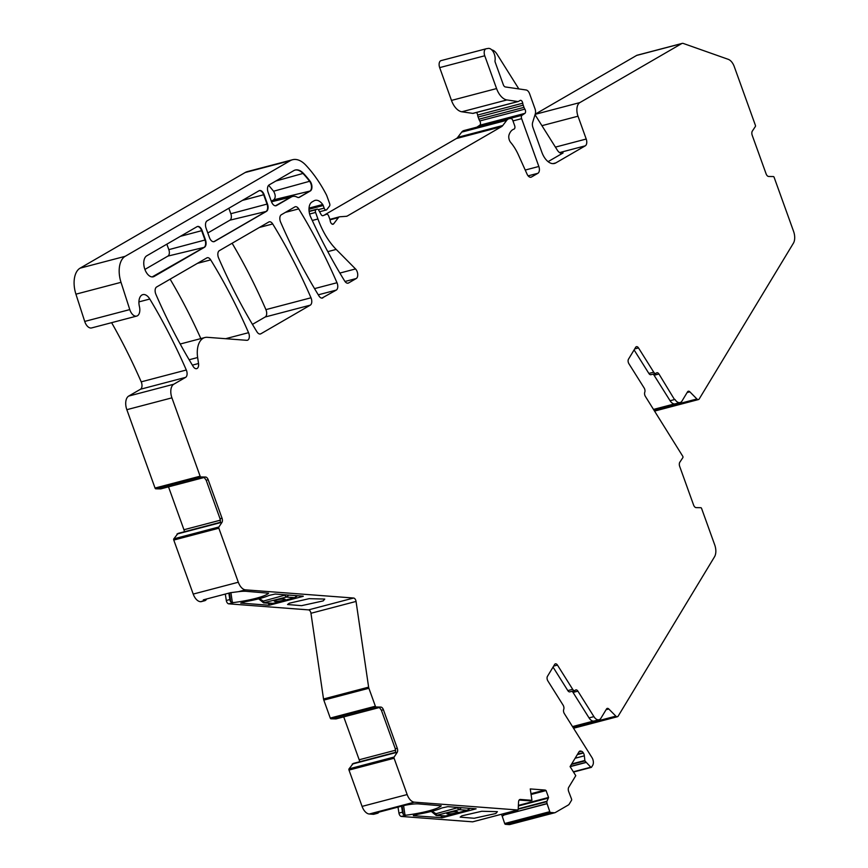 <?xml version="1.0" encoding="UTF-8"?>
<svg xmlns="http://www.w3.org/2000/svg" width="868" height="868" viewBox="0 0 868 868"><rect width="100%" height="100%" fill="white"/><g stroke="black" fill="none" stroke-linecap="round" stroke-linejoin="round"><path stroke-width="1.3" d="M288.87 595.079L286.375 597.065L263.471 602.837M297.192 595.708L294.545 597.683L273.203 603.336A2.224 1.269 -104.7 0 1 272.953 603.358L264.783 602.739A2.224 1.269 -104.7 0 1 263.308 601.112L259.673 598.79M282.935 600.461A5.555 0.879 171.7 0 0 285.171 599.408A5.555 0.879 171.7 0 0 282.089 599.061A5.555 0.879 171.7 0 0 276.393 599.962A5.555 0.879 171.7 0 0 274.169 601.014A5.555 0.879 171.7 0 0 277.25 601.35A5.555 0.879 171.7 0 0 282.935 600.461M274.169 600.992A5.555 0.879 171.7 0 0 277.315 601.296A5.555 0.879 171.7 0 0 282.935 600.406A5.555 0.879 171.7 0 0 285.16 599.376M461.505 807.674L459.009 809.67L436.105 815.443M469.827 808.303L467.179 810.289L445.837 815.942A2.224 1.269 -104.7 0 1 445.588 815.963L437.418 815.345A2.224 1.269 -104.7 0 1 435.942 813.717L432.307 811.396M455.57 813.066A5.555 0.879 171.7 0 0 457.794 812.003A5.555 0.879 171.7 0 0 454.724 811.667A5.555 0.879 171.7 0 0 449.027 812.567A5.555 0.879 171.7 0 0 446.803 813.62A5.555 0.879 171.7 0 0 449.884 813.956A5.555 0.879 171.7 0 0 455.57 813.066M446.803 813.587A5.555 0.879 171.7 0 0 449.95 813.902A5.555 0.879 171.7 0 0 455.57 813.012A5.555 0.879 171.7 0 0 457.794 811.981M555.411 147.115L586.215 139.032L578.001 116.203A11.11 6.326 -104.7 0 1 579.867 102.587L681.705 43.584A5.555 3.157 -104.7 0 1 682.161 43.4A5.555 3.157 -104.7 0 1 683.355 43.476L728.252 59.328A11.11 6.326 -104.7 0 1 734.295 66.684L755.399 125.307A1.107 0.629 -104.7 0 1 755.366 126.511L752.339 131.079A3.895 2.213 75.3 0 0 752.22 135.31L766.086 173.806A3.895 2.213 -104.7 0 0 768.679 176.475L773.377 176.562A1.107 0.629 -104.7 0 1 774.126 177.322L793.569 231.333A11.11 6.326 -104.7 0 1 793.395 243.224L699.228 398.933A3.331 1.899 -104.7 0 1 698.447 399.562A3.331 1.899 -104.7 0 1 696.917 398.976L654.06 410.228M681.705 43.584L636.624 55.433A5.555 3.157 -104.7 0 1 637.079 55.237L682.161 43.4M636.624 55.433L535.198 114.185M586.215 139.032A5.555 3.157 -104.7 0 1 585.271 145.835L555.845 162.891A16.676 9.483 -104.7 0 1 554.478 163.455A16.676 9.483 -104.7 0 1 541.838 152.204L532.941 127.52A5.555 3.157 -104.7 0 1 532.637 122.475L535.306 113.817A5.555 3.157 -104.7 0 0 535.003 108.771L529.61 93.787A5.555 3.157 -104.7 0 0 526.16 89.99L505.371 86.952A3.331 1.899 -104.7 0 1 503.299 84.673L495.227 62.268A2.224 1.269 -104.7 0 1 495.031 60.543A8.333 4.741 -104.7 0 0 493.415 52.102A8.333 4.741 -104.7 0 0 488.25 48.424L486.319 48.738A5.555 3.157 -104.7 0 0 486.156 48.771L441.063 60.619A5.555 3.157 -104.7 0 1 441.237 60.576L485.982 48.825M548.088 161.643L563.093 152.952A8.333 4.741 -104.7 0 1 562.41 153.235A8.333 4.741 -104.7 0 1 557.299 150.121L535.035 114.695M518.847 88.927L496.952 54.087A11.11 6.326 -104.7 0 0 491.755 49.877M577.578 754.183L583.209 752.708A3.895 2.213 -104.7 0 0 581.462 751.243L580.562 751.048A3.895 2.213 -104.7 0 0 579.933 751.059A3.895 2.213 -104.7 0 0 579.021 751.796L570.07 766.596L575.777 775.666L568.714 787.33A3.895 2.213 -104.7 0 0 568.703 791.616L571.545 799.048A1.107 0.629 -104.7 0 1 571.535 800.274L569.224 804.104A5.555 3.157 -104.7 0 1 568.377 804.972L555.357 812.513A5.555 3.157 -104.7 0 1 554.902 812.708A5.555 3.157 -104.7 0 1 554.283 812.763L509.201 824.6A5.555 3.157 -104.7 0 0 509.809 824.546A5.555 3.157 -104.7 0 0 510.265 824.361M394.094 758.241L349.001 770.079A1.107 0.629 -104.7 0 1 349.034 768.874L394.126 757.037A1.107 0.629 -104.7 0 0 394.094 758.241L407.157 794.556A11.11 6.326 -104.7 0 0 414.361 802.162L369.28 814.01L373.164 814.303L376.701 813.37L375.616 813.175L376.506 812.763L403.24 805.732A11.11 1.758 -8.3 0 1 418.626 803.909L441.248 805.808A33.342 5.284 -8.3 0 1 406.137 815.182L403.36 814.412L402.123 806.025M401.537 806.188L402.481 812.155A3.331 1.899 75.3 0 0 403.36 814.412M398 807.11L398.944 813.088A3.331 1.899 75.3 0 0 401.374 816.441L472.604 821.833L517.686 809.985L414.361 802.162M376.701 813.37A6.673 3.797 75.3 0 0 377.439 813.305A6.673 3.797 75.3 0 0 378.947 812.112M373.164 814.303A6.673 3.797 75.3 0 0 373.902 814.238L377.439 813.305M369.28 814.01A11.11 6.326 -104.7 0 1 362.075 806.394L349.001 770.079M368.618 687.141A3.331 1.899 -104.7 0 0 368.9 688.27L323.807 700.107A3.331 1.899 -104.7 0 1 323.525 698.99L310.961 613.275L356.054 601.437L368.618 687.141L323.525 698.99M218.855 528.221L173.774 540.059A1.107 0.629 -104.7 0 1 173.806 538.844L218.888 527.006A1.107 0.629 -104.7 0 0 218.855 528.221L238.309 582.233A11.11 6.326 -104.7 0 0 245.503 589.849L238.624 591.65A11.11 1.758 -8.3 0 1 246.002 591.303L268.613 593.202A33.342 5.284 -8.3 0 1 233.514 602.576L230.725 601.817L229.434 592.985M228.837 593.137L229.846 599.549A3.331 1.899 75.3 0 0 230.725 601.817M225.3 594.07L226.309 600.482A3.331 1.899 75.3 0 0 228.74 603.835L308.52 609.879A3.331 1.899 -104.7 0 1 310.961 613.275M238.624 591.65L230.552 592.692L203.806 599.712L203.405 600.678A11.11 6.326 -104.7 0 0 203.958 600.754L204.067 600.764A6.673 3.797 75.3 0 0 204.805 600.699A6.673 3.797 75.3 0 0 206.606 598.974M203.958 600.754L200.53 601.698A6.673 3.797 75.3 0 0 201.267 601.632L204.805 600.699M200.421 601.687A11.11 6.326 -104.7 0 1 193.217 594.081L173.774 540.059M203.806 599.712L203.405 600.678L203.296 599.907M136.699 316.082L91.617 327.93A8.886 5.056 -104.7 0 1 84.706 321.431L75.928 294.176L121.01 282.328L129.788 309.594A8.886 5.056 -104.7 0 0 136.699 316.082A8.886 5.056 -104.7 0 0 139.422 306.556A11.11 6.326 -104.7 0 1 142.829 294.632A11.11 6.326 -104.7 0 1 149.795 299.037A404.553 230.161 -104.7 0 1 186.305 370.007A5.555 3.157 -104.7 0 1 185.589 377.385L173.795 384.22A11.11 6.326 -104.7 0 0 171.918 397.848L126.837 409.685A11.11 6.326 -104.7 0 1 128.714 396.068L140.507 389.233A5.555 3.157 -104.7 0 0 141.213 381.844A404.553 230.161 -104.7 0 0 111.614 322.679M75.928 294.176A22.232 12.651 -104.7 0 1 80.084 268.169L245.188 172.515A27.787 15.808 -104.7 0 1 247.467 171.571L292.549 159.734A27.787 15.808 -104.7 0 1 305.775 165.126A105.581 60.066 -104.7 0 1 326.368 194.757A5.555 3.157 -104.7 0 1 326.856 195.864L329.634 203.579A2.224 1.269 -104.7 0 1 329.525 206.063L326.813 209.6A2.778 1.584 -104.7 0 1 326.26 209.991A2.778 1.584 -104.7 0 1 324.155 208.114L318.296 209.655M121.01 282.328A22.232 12.651 -104.7 0 1 125.176 256.32L80.084 268.169M125.176 256.32L290.27 160.678A27.787 15.808 -104.7 0 1 292.549 159.734M327.8 251.633L336.198 249.42L355.522 268.95A5.555 3.157 -104.7 0 1 357.714 274.223A5.555 3.157 -104.7 0 1 356.238 278.53L348.589 282.957A5.555 3.157 -104.7 0 1 348.133 283.152A5.555 3.157 -104.7 0 1 344.683 281.015A388.994 221.307 -104.7 0 1 310.69 217.033A11.11 6.326 -104.7 0 1 311.992 201.994L313.999 200.833A13.335 7.584 -104.7 0 1 315.095 200.378A13.335 7.584 -104.7 0 1 322.69 204.501A2.778 1.584 -104.7 0 1 323.221 205.521L324.155 208.114M336.198 249.42A61.129 34.774 -104.7 0 1 317.938 218.996L312.274 220.483M309.616 214.016L315.583 212.454L317.938 218.996M315.583 212.454A2.224 1.269 -104.7 0 1 315.952 209.731L316.787 209.253A2.778 1.584 -104.7 0 1 317.015 209.155A2.778 1.584 -104.7 0 1 318.827 210.381L321.073 214.461A2.778 1.584 -104.7 0 0 322.896 215.698A2.778 1.584 -104.7 0 0 322.994 215.665L326.52 214.277A2.778 1.584 -104.7 0 1 326.618 214.244A2.778 1.584 -104.7 0 1 328.722 216.121L329.742 218.953A5.555 3.157 -104.7 0 1 330.22 220.852A3.331 1.899 -104.7 0 0 333.03 224.248A3.331 1.899 -104.7 0 0 333.703 223.781L338.411 217.618A5.555 3.157 -104.7 0 1 339.529 216.826A5.555 3.157 -104.7 0 1 339.865 216.772L346.419 216.306A5.555 3.157 -104.7 0 0 346.755 216.251A5.555 3.157 -104.7 0 0 347.211 216.067L501.465 126.695A11.11 6.326 -104.7 0 0 502.789 125.502L506.771 120.294A11.11 6.326 -104.7 0 1 509.006 118.721A11.11 6.326 -104.7 0 1 509.679 118.612L510.84 118.525A2.778 1.584 -104.7 0 1 512.782 120.424L514.648 125.621A2.778 1.584 -104.7 0 1 514.008 129.104A17.783 10.112 -104.7 0 0 509.06 134.811A5.555 3.157 -104.7 0 0 510.699 142.45A38.897 22.134 -104.7 0 1 518.456 155.003L527.06 174.121A5.555 3.157 -104.7 0 0 530.999 177.202A5.555 3.157 -104.7 0 0 531.455 177.018L530.511 177.267M324.957 214.678L456.384 138.544L501.465 126.695M502.789 125.502L457.707 137.35A11.11 6.326 -104.7 0 1 456.384 138.544M457.707 137.35L461.689 132.131A11.11 6.326 -104.7 0 1 463.924 130.558L509.006 118.721M512.955 120.923L521.625 118.656L538.844 166.472A5.555 3.157 -104.7 0 1 537.9 173.285L531.455 177.018M476.923 127.151A2.778 1.584 -104.7 0 1 476.955 127.119L479.787 125.22L524.88 113.372L522.037 115.281L476.955 127.119M521.625 118.656A2.778 1.584 -104.7 0 1 522.037 115.281M524.858 109.129L479.776 120.967A5.555 3.157 -104.7 0 1 478.919 119.22L478.127 117.028L523.22 105.191L524.001 107.372A5.555 3.157 -104.7 0 0 524.858 109.129A2.778 1.584 -104.7 0 1 524.88 113.372M479.776 120.967A2.778 1.584 -104.7 0 1 479.787 125.22M478.127 117.028A5.555 3.157 -104.7 0 1 477.65 115.064A2.778 1.584 -104.7 0 0 476.38 112.514M523.22 105.191A5.555 3.157 -104.7 0 1 522.731 103.216L477.65 115.064M473.385 113.263A2.778 1.584 -104.7 0 1 473.158 113.361A2.778 1.584 -104.7 0 1 472.778 113.382L461.852 111.777L506.934 99.939L517.87 101.545A2.778 1.584 -104.7 0 0 518.239 101.523A2.778 1.584 -104.7 0 0 518.467 101.426L520.149 100.449A2.778 1.584 -104.7 0 1 520.377 100.362A2.778 1.584 -104.7 0 1 522.731 103.216M461.852 111.777A16.676 9.483 -104.7 0 1 451.479 100.417L439.675 67.617A5.555 3.157 -104.7 0 1 441.063 60.619M506.934 99.939A16.676 9.483 -104.7 0 1 496.572 88.569L451.479 100.417M439.675 67.617L484.756 55.769L496.572 88.569M484.756 55.769A5.555 3.157 -104.7 0 1 486.156 48.771M652.975 374.151A3.331 1.899 75.3 0 1 654.081 375.258L658.942 373.978A3.331 1.899 75.3 0 0 656.902 372.741A3.331 1.899 75.3 0 0 656.338 373.077A3.331 1.899 -104.7 0 1 655.785 373.414A3.331 1.899 -104.7 0 1 653.734 372.177L638.501 347.916A3.331 1.899 75.3 0 0 636.45 346.679A3.331 1.899 75.3 0 0 635.669 347.309L628.486 359.189A3.331 1.899 75.3 0 0 628.92 363.757L644.164 388.007A3.331 1.899 -104.7 0 1 644.772 392.217A3.331 1.899 75.3 0 0 645.38 396.416L682.877 456.459A1.107 0.629 -104.7 0 1 682.845 457.664L679.818 462.221A3.895 2.213 75.3 0 0 679.709 466.463L693.565 504.959A3.895 2.213 -104.7 0 0 696.169 507.628L700.867 507.715A1.107 0.629 -104.7 0 1 701.604 508.474L714.711 544.876A11.11 6.326 -104.7 0 1 714.538 556.768L618.179 716.1A3.331 1.899 -104.7 0 1 617.398 716.729A3.331 1.899 -104.7 0 1 615.868 716.143L573.01 727.395M615.868 716.143L608.793 708.993A3.331 1.899 -104.7 0 0 607.264 708.396A3.331 1.899 -104.7 0 0 606.482 709.037L600.971 718.151A8.333 4.741 -104.7 0 1 599.018 719.735L594.157 721.015A8.333 4.741 -104.7 0 1 589.046 717.901L573.032 692.425L577.893 691.145A3.331 1.899 75.3 0 0 575.853 689.897A3.331 1.899 75.3 0 0 575.289 690.244A3.331 1.899 -104.7 0 1 574.735 690.581A3.331 1.899 -104.7 0 1 572.696 689.333L557.451 665.083A3.331 1.899 75.3 0 0 555.411 663.836A3.331 1.899 75.3 0 0 554.63 664.476L547.448 676.356A3.331 1.899 75.3 0 0 547.871 680.924L563.115 705.174A3.331 1.899 -104.7 0 1 563.723 709.384A3.331 1.899 75.3 0 0 564.33 713.583L591.998 757.623A5.555 3.157 -104.7 0 1 592.725 765.25L591.553 767.171A1.107 0.629 -104.7 0 1 590.804 767.203L584.913 760.91L584.338 755.822L575.126 758.241M204.902 337.533A21.667 12.326 -104.7 0 0 197.644 357.529L198.522 363.518A5.555 3.157 75.3 0 1 196.656 368.65A5.555 3.157 75.3 0 1 193.195 366.491A388.994 221.307 -104.7 0 1 155.904 294.371A5.555 3.157 -104.7 0 1 156.62 286.993L206.801 257.926A5.555 3.157 -104.7 0 1 207.257 257.731A5.555 3.157 -104.7 0 1 210.696 259.879A388.994 221.307 -104.7 0 1 248.552 332.683A5.555 3.157 -104.7 0 1 247.38 340.256A5.555 3.157 -104.7 0 1 246.772 340.31L207.3 337.316A21.667 12.326 -104.7 0 0 204.902 337.533L180.197 344.021M170.117 279.171A388.994 221.307 -104.7 0 1 200.844 338.596M322.863 297.865A5.555 3.157 -104.7 0 1 322.408 298.049A5.555 3.157 -104.7 0 1 318.957 295.923A388.994 221.307 -104.7 0 1 280.614 222.121A5.555 3.157 -104.7 0 1 281.33 214.743L294.816 206.931A5.555 3.157 -104.7 0 1 295.272 206.747A5.555 3.157 -104.7 0 1 298.722 208.884A388.994 221.307 -104.7 0 1 336.99 282.729A5.555 3.157 -104.7 0 1 336.274 290.096L321.909 298.115M219.322 250.668L268.798 222.002A5.555 3.157 -104.7 0 1 269.254 221.817A5.555 3.157 -104.7 0 1 272.704 223.955A388.994 221.307 -104.7 0 1 310.994 297.789A5.555 3.157 -104.7 0 1 310.277 305.156L260.856 333.789A5.555 3.157 -104.7 0 1 260.4 333.974A5.555 3.157 -104.7 0 1 256.961 331.836A388.994 221.307 -104.7 0 1 218.617 258.035A5.555 3.157 -104.7 0 1 219.322 250.668M232.125 243.257A388.994 221.307 -104.7 0 1 265.912 309.626A5.555 3.157 -104.7 0 1 265.196 316.994L252.447 324.382M655.785 373.414L650.924 374.694A3.331 1.899 -104.7 0 1 648.873 373.446L634.096 349.923M654.081 375.258L670.085 400.734L674.512 399.573L658.942 373.978M519.151 800.036L529.99 800.86L531.932 800.329L530.261 788.925L544.941 790.043A3.895 2.213 -104.7 0 1 546.07 790.564L548.565 797.464L518.391 805.395M546.07 790.564L531.075 794.502M517.686 809.985A1.107 0.629 -104.7 0 0 518.196 809.28L518.565 801.913A3.895 2.213 -104.7 0 1 519.932 799.493A3.895 2.213 -104.7 0 1 520.355 799.45L531.932 800.329M381.41 710.263L395.276 748.759L395.732 752.849L397.153 752.469A3.895 2.213 75.3 0 0 397.262 748.238L383.406 709.742L381.41 710.263L379.381 707.442L380.802 707.073A3.895 2.213 -104.7 0 1 383.406 709.742M206.183 480.232L220.038 518.728L220.505 522.818L221.915 522.449A3.895 2.213 75.3 0 0 222.034 518.207L208.168 479.711L206.183 480.232L204.154 477.411L205.575 477.042A3.895 2.213 -104.7 0 1 208.168 479.711M577.893 691.145L593.907 716.621A8.333 4.741 -104.7 0 0 599.018 719.735M573.032 692.425A3.331 1.899 75.3 0 0 571.925 691.319M583.209 752.708L583.404 753.012A3.895 2.213 -104.7 0 1 584.338 755.822M518.207 809.182L546.775 801.674L547.09 803.703L503.494 815.15L547.046 803.54M503.581 813.717L503.494 814.976M548.565 797.464A3.895 2.213 -104.7 0 1 548.337 798.104L518.359 805.981M153.028 276.859A11.045 6.282 75.3 0 0 153.723 276.545L154.157 276.436A11.045 6.282 75.3 0 1 153.256 276.805A11.045 6.282 75.3 0 1 144.609 268.548A11.045 6.282 75.3 0 1 146.735 255.821L197.025 226.689A6.043 3.439 75.3 0 1 197.524 226.483A6.043 3.439 75.3 0 1 202.103 230.562L205.466 239.893A6.043 3.439 75.3 0 1 204.447 247.293L154.157 276.436M197.307 226.548A6.043 3.439 75.3 0 1 201.658 230.671L205.022 240.013A6.043 3.439 75.3 0 1 204.002 247.413L152.16 276.925M213.821 241.705A6.043 3.439 75.3 0 0 214.092 241.564L266.009 211.499A6.043 3.439 75.3 0 0 267.018 204.088L263.666 194.757A6.043 3.439 75.3 0 0 259.304 190.634M264.1 194.638A6.043 3.439 75.3 0 0 259.521 190.559A6.043 3.439 75.3 0 0 259.022 190.765L207.116 220.841A6.043 3.439 75.3 0 0 206.096 228.241L209.459 237.582A6.043 3.439 75.3 0 0 214.038 241.662A6.043 3.439 75.3 0 0 214.537 241.456L266.443 211.38A6.043 3.439 75.3 0 0 267.463 203.969L264.1 194.638L242.356 200.421M298.744 197.513A6.043 3.439 75.3 0 0 299.026 197.383L309.876 191.09A6.043 3.439 75.3 0 0 309.605 181.282A94.959 54.022 75.3 0 0 302.975 173.459A17.154 9.765 75.3 0 0 295.022 170.074M310.05 181.162A94.959 54.022 75.3 0 0 303.409 173.34A17.154 9.765 75.3 0 0 295.25 170.019A17.154 9.765 75.3 0 0 293.84 170.595L269.123 184.917A6.043 3.439 75.3 0 0 268.103 192.327L271.456 201.658A6.043 3.439 75.3 0 0 276.046 205.738A6.043 3.439 75.3 0 0 276.534 205.532L291.247 197.014A16.188 9.212 75.3 0 1 292.57 196.461A16.188 9.212 75.3 0 1 297.236 197.199A6.043 3.439 75.3 0 0 298.972 197.47A6.043 3.439 75.3 0 0 299.471 197.264L310.31 190.982A6.043 3.439 75.3 0 0 310.05 181.162L273.572 191.231C275.666 194.855 275.742 197.698 273.811 199.77L271.304 201.213M275.818 205.781A6.043 3.439 75.3 0 0 276.1 205.651L276.534 205.532M292.353 196.526A16.188 9.212 -104.7 0 0 292.234 196.548A16.188 9.212 -104.7 0 0 292.125 196.58A16.188 9.212 -104.7 0 0 290.802 197.134L275.46 205.803M574.735 690.581L569.875 691.861A3.331 1.899 -104.7 0 1 567.824 690.613L553.046 667.091M205.466 239.893L168.826 249.648A5.251 2.995 -104.7 0 1 167.936 256.082L144.902 269.427M267.463 203.969L230.823 213.723A5.251 2.995 -104.7 0 1 229.944 220.168L207.81 232.982M168.826 249.648L166.851 244.168M230.823 213.723L228.848 208.244M268.657 185.275L273.572 191.231M442.007 815.887L442.279 817.743L476.098 808.813L447.845 806.643L442.333 807.869A3.895 0.618 -8.3 0 0 441.269 808.216A34.449 5.458 171.7 0 1 419.027 814.054A3.895 0.618 -8.3 0 0 417.573 814.368L413.342 815.497M269.384 603.293L269.644 605.137L268.885 605.224L240.74 603.097L244.939 601.774A3.895 0.618 -8.3 0 1 246.393 601.459A34.449 5.458 171.7 0 0 268.635 595.611A3.895 0.618 -8.3 0 1 269.698 595.264L275.21 594.038L303.225 596.164M653.539 409.414L674.414 403.935M289.228 603.227L309.149 598.66L324.762 599.072L323.167 600.916L301.543 605.669L287.547 604.519L289.228 603.227M269.644 605.137L303.247 596.316M495.802 813.522L474.178 818.264L460.181 817.124L461.863 815.822L481.783 811.265L497.397 811.667L495.802 813.522M442.279 817.743L413.374 815.703M572.5 726.581L593.365 721.102M546.775 801.674L548.337 798.104M696.917 398.976L689.843 391.826A3.331 1.899 -104.7 0 0 688.313 391.229A3.331 1.899 -104.7 0 0 687.532 391.869L682.02 400.983A8.333 4.741 -104.7 0 1 680.067 402.568L675.195 403.848A8.333 4.741 -104.7 0 1 670.085 400.734M503.06 813.848L503.494 815.15M680.067 402.568A8.333 4.741 -104.7 0 1 674.957 399.454M171.918 397.848L200.128 476.196A1.107 0.629 -104.7 0 0 200.877 476.955L155.784 488.803A1.107 0.629 -104.7 0 1 155.047 488.044L200.128 476.196M126.837 409.685L155.047 488.044M205.575 477.042L200.877 476.955M160.721 488.89L204.284 477.443L160.775 488.879L155.784 488.803M168.511 486.85L183.951 529.74A3.895 2.213 -104.7 0 1 184.341 531.759M220.613 522.243L178.114 533.397M178.016 533.429L173.806 538.844M218.888 527.006L221.915 522.449M245.503 589.849L353.612 598.03A3.331 1.899 -104.7 0 1 356.054 601.437M368.9 688.27L375.367 706.226A1.107 0.629 -104.7 0 0 376.104 706.986L331.023 718.823A1.107 0.629 -104.7 0 1 330.274 718.064L375.367 706.226M323.807 700.107L330.274 718.064M380.802 707.073L376.104 706.986M335.949 718.921L379.511 707.474L336.003 718.91L331.023 718.823M343.739 716.881L359.178 759.771A3.895 2.213 -104.7 0 1 359.569 761.789M349.034 768.874L353.254 763.449L395.851 752.263L353.341 763.428M394.126 757.037L397.153 752.469M504.688 823.515L549.78 811.678A1.107 0.629 -104.7 0 0 550.507 812.47L505.426 824.318A1.107 0.629 -104.7 0 1 504.688 823.515L502.127 815.92A3.895 2.213 75.3 0 0 501.303 814.314M549.78 811.678L547.09 803.703M550.507 812.47L554.283 812.763M505.426 824.318L509.201 824.6M285.908 594.851L263.308 601.112M284.899 595.448L286.375 597.065L294.794 597.661L273.203 603.336A2.224 1.269 -104.7 0 0 273.431 603.227M295.109 597.488L297.55 595.73M458.543 807.457L435.942 813.717M457.534 808.043L459.009 809.67L467.429 810.267L445.837 815.942A2.224 1.269 -104.7 0 0 446.065 815.833M467.743 810.094L470.185 808.336M535.155 114.337L579.867 102.587M578.001 116.203L541.936 125.676M585.271 145.835L559.567 152.594M553.014 163.629L555.845 162.891M563.093 152.952L561.672 153.321M398.944 813.088L402.481 812.155M401.374 816.441L406.137 815.182M407.157 794.556L362.075 806.394M226.309 600.482L229.846 599.549M228.74 603.835L233.514 602.576M200.53 601.698L204.067 600.764M238.309 582.233L193.217 594.081M173.795 384.22L128.714 396.068M185.589 377.385L140.507 389.233M186.305 370.007L141.213 381.844M149.795 299.037L138.923 301.89M129.788 309.594L84.706 321.431M290.27 160.678L245.188 172.515M308.986 209.253L323.221 205.521M322.69 204.501L309.041 208.092M348.589 282.957L347.645 283.207M344.997 281.482L356.238 278.53M355.522 268.95L339.876 273.062M315.952 209.731L309.127 211.521M317.015 209.155L309.095 211.228L316.787 209.253M333.703 223.781L332.216 224.172M330.014 219.821L338.411 217.618M347.211 216.067L346.234 216.316M461.689 132.131L506.771 120.294M528.113 175.857L537.9 173.285M538.844 166.472L525.227 170.052M524.001 107.372L478.919 119.22M517.87 101.545L472.778 113.382M210.696 259.879L197.405 263.362M192.381 365.135L198.522 363.518M197.644 357.529L189.159 359.753M248.552 332.683L225.615 338.704M336.274 290.096L318.285 294.816M336.99 282.729L314.541 288.621M298.722 208.884L285.409 212.378M260.856 333.789L259.912 334.039M310.277 305.156L265.196 316.994M310.994 297.789L265.912 309.626M272.704 223.955L259.413 227.449M405.009 815.236L403.598 805.645M232.374 602.631L230.899 592.594M634.703 348.914L638.501 347.916M648.873 373.446L653.734 372.177M544.941 790.043L530.966 793.71M519.531 799.667L520.355 799.45M395.276 748.759L397.262 748.238M220.038 518.728L222.034 518.207M589.046 717.901L593.907 716.621M553.654 666.082L557.451 665.083M571.361 764.469L584.913 760.91M570.124 766.52L585.846 762.397M583.404 753.012L577.328 754.607M581.462 751.243L578.956 751.905M580.562 751.048L579.379 751.362M167.936 256.082L204.447 247.293M180.349 236.346L202.103 230.562M213.463 241.716L214.537 241.456M229.944 220.168L266.443 211.38M275.894 181L303.409 173.34M271.5 201.767L291.247 197.014M298.386 197.535L299.471 197.264M273.811 199.77L310.31 190.982M268.885 605.224L268.592 603.227M441.508 817.83L441.215 815.833M518.218 808.813L546.818 801.294M571.676 763.948L584.782 760.509M585.933 762.505L570.113 766.661M567.824 690.613L572.696 689.333M573.336 771.793L590.804 767.203M608.793 708.993L606.081 709.698M689.843 391.826L687.12 392.542M220.45 520.16L183.951 529.74M220.57 522.558L177.061 533.983M220.559 522.612L176.985 534.059M308.52 609.879L353.612 598.03M395.678 750.18L359.178 759.771M395.797 752.578L352.289 764.014M395.786 752.643L352.213 764.09M502.127 815.92L503.548 815.551M258.664 598.822L263.546 602.848L271.749 603.466M431.298 811.428L436.181 815.453L444.383 816.072M554.902 812.708L509.809 824.546M326.26 209.991L319.576 211.749M339.529 216.826L329.883 219.365M518.239 101.523L473.158 113.361M698.447 399.562L654.591 411.085M617.398 716.729L573.542 728.252M292.18 196.569L271.424 201.55M591.292 767.388L573.509 772.053M204.295 477.454L160.775 488.879M220.613 522.232L178.07 533.408M379.522 707.485L336.003 718.91M517.805 809.974L472.724 821.822"/></g></svg>
